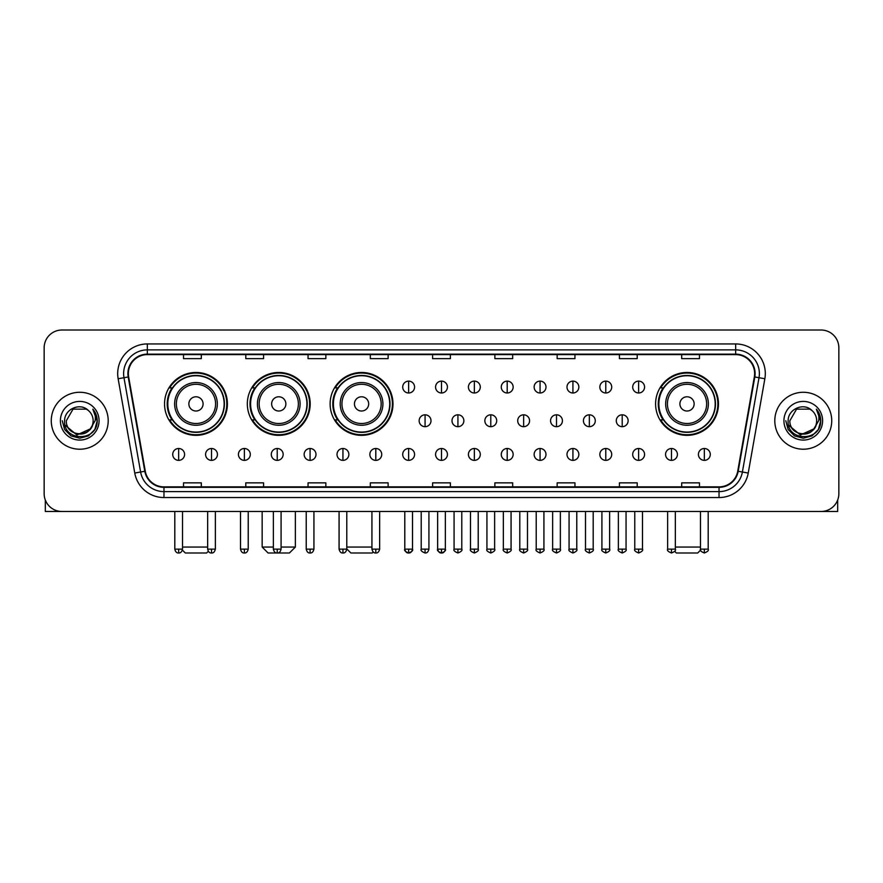 <?xml version="1.0" encoding="UTF-8"?>
<svg xmlns="http://www.w3.org/2000/svg" width="883" height="883" viewBox="0 0 883 883"><rect width="100%" height="100%" fill="white"/><g stroke="black" fill="none" stroke-linecap="round" stroke-linejoin="round"><path stroke-width="1.32" d="M655.594 403.895A31.435 31.435 0 0 0 687.029 435.33A31.435 31.435 0 0 0 718.464 403.895A31.435 31.435 0 0 0 687.029 372.471A31.435 31.435 0 0 0 655.594 403.895M330.121 403.895A31.435 31.435 0 0 0 361.555 435.33A31.435 31.435 0 0 0 392.99 403.895A31.435 31.435 0 0 0 361.555 372.471A31.435 31.435 0 0 0 330.121 403.895M247.328 403.895A31.435 31.435 0 0 0 278.763 435.33A31.435 31.435 0 0 0 310.198 403.895A31.435 31.435 0 0 0 278.763 372.471A31.435 31.435 0 0 0 247.328 403.895M164.536 403.895A31.435 31.435 0 0 0 195.971 435.33A31.435 31.435 0 0 0 227.406 403.895A31.435 31.435 0 0 0 195.971 372.471A31.435 31.435 0 0 0 164.536 403.895M172.075 419.911A28.764 28.764 0 0 1 172.075 387.891M254.867 419.911A28.764 28.764 0 0 1 254.867 387.891M337.659 419.911A28.764 28.764 0 0 1 337.659 387.891M663.133 419.911A28.764 28.764 0 0 1 663.133 387.891M44.15 347.792L44.15 493.685A17.792 17.792 0 0 0 61.942 511.478L821.058 511.478A17.792 17.792 0 0 0 838.85 493.685L838.85 347.792A17.792 17.792 0 0 0 821.058 330.01L61.942 330.01A17.792 17.792 0 0 0 44.15 347.792L44.15 493.685M51.269 420.738A28.466 28.466 0 0 0 79.735 449.215A28.466 28.466 0 0 0 108.201 420.738A28.466 28.466 0 0 0 79.735 392.273A28.466 28.466 0 0 0 51.269 420.738A28.466 28.466 0 0 0 79.735 449.215A28.466 28.466 0 0 0 108.201 420.738A28.466 28.466 0 0 0 79.735 392.273A28.466 28.466 0 0 0 51.269 420.738M774.799 420.738A28.466 28.466 0 0 0 803.265 449.215A28.466 28.466 0 0 0 831.731 420.738A28.466 28.466 0 0 0 803.265 392.273A28.466 28.466 0 0 0 774.799 420.738A28.466 28.466 0 0 0 803.265 449.215A28.466 28.466 0 0 0 831.731 420.738A28.466 28.466 0 0 0 803.265 392.273A28.466 28.466 0 0 0 774.799 420.738M128.366 373.597A18.973 18.973 0 0 1 147.34 354.613L735.66 354.613A18.973 18.973 0 0 1 754.347 376.886L737.724 471.191A18.973 18.973 0 0 1 719.027 486.864L163.973 486.864A18.973 18.973 0 0 1 145.276 471.191L128.653 376.886A18.973 18.973 0 0 1 128.366 373.597M127.892 373.597A19.448 19.448 0 0 0 128.19 376.975L144.812 471.268A19.448 19.448 0 0 0 163.973 487.339L719.027 487.339A19.448 19.448 0 0 0 738.188 471.268L754.81 376.975A19.448 19.448 0 0 0 735.66 354.138L147.34 354.138A19.448 19.448 0 0 0 127.892 373.597M118.145 378.741A29.658 29.658 0 0 1 147.34 343.94L735.66 343.94A29.658 29.658 0 0 1 764.855 378.741L748.232 473.045A29.658 29.658 0 0 1 719.027 497.548L163.973 497.548A29.658 29.658 0 0 1 134.768 473.045L118.145 378.741L123.984 377.714A23.72 23.72 0 0 1 147.34 349.878L735.66 349.878A23.72 23.72 0 0 1 759.016 377.714L742.393 472.008A23.72 23.72 0 0 1 719.027 491.61L163.973 491.61A23.72 23.72 0 0 1 140.607 472.008L123.984 377.714A23.72 23.72 0 0 1 123.62 373.597M821.058 330.01L61.942 330.01M61.942 511.478L821.058 511.478M838.85 493.685L838.85 347.792M738.188 471.268L742.393 472.008L759.016 377.714L764.855 378.741M432.604 354.613L432.604 358.63L450.396 358.63L450.396 354.613M370.33 354.613L370.33 358.63L388.123 358.63L388.123 354.613M308.057 354.613L308.057 358.63L325.849 358.63L325.849 354.613M245.794 354.613L245.794 358.63L263.587 358.63L263.587 354.613M183.521 354.613L183.521 358.63L201.313 358.63L201.313 354.613M494.877 354.613L494.877 358.63L512.67 358.63L512.67 354.613M557.151 354.613L557.151 358.63L574.943 358.63L574.943 354.613M619.413 354.613L619.413 358.63L637.206 358.63L637.206 354.613M681.687 354.613L681.687 358.63L699.479 358.63L699.479 354.613M450.396 486.864L450.396 482.858L432.604 482.858L432.604 486.864M388.123 486.864L388.123 482.858L370.33 482.858L370.33 486.864M325.849 486.864L325.849 482.858L308.057 482.858L308.057 486.864M263.587 486.864L263.587 482.858L245.794 482.858L245.794 486.864M201.313 486.864L201.313 482.858L183.521 482.858L183.521 486.864M512.67 486.864L512.67 482.858L494.877 482.858L494.877 486.864M574.943 486.864L574.943 482.858L557.151 482.858L557.151 486.864M637.206 486.864L637.206 482.858L619.413 482.858L619.413 486.864M699.479 486.864L699.479 482.858L681.687 482.858L681.687 486.864M93.134 420.738C93.962 438.034 65.508 438.034 66.335 420.738L73.035 409.138L86.435 409.138L88.51 410.617C80.287 401.997 64.448 409.094 64.602 420.738C63.09 441.434 96.644 441.975 97.185 421.743L97.218 420.738C97.163 416.346 95.706 412.482 92.825 409.16C95.011 412.747 95.783 416.61 95.132 420.738L90 429.359A13.4 13.4 0 0 0 93.134 420.738C93.962 438.034 65.508 438.034 66.335 420.738L73.035 409.138L86.435 409.138L88.51 410.617A13.4 13.4 0 0 1 93.134 420.738C93.962 438.034 65.508 438.034 66.335 420.738C65.629 432.825 82.892 438.972 90 429.359M90.861 428.641L76.876 434.977L65.022 425.087M60.397 420.738A19.338 19.338 0 0 0 79.735 440.076A19.338 19.338 0 0 0 99.073 420.738A19.338 19.338 0 0 0 79.735 401.412A19.338 19.338 0 0 0 60.397 420.738M92.825 409.16L97.207 421.246L96.39 415.451L97.207 421.246L96.39 415.451L97.207 421.246L92.958 409.304L97.207 421.246L92.958 409.304L97.218 420.738L94.867 429.48L88.477 435.882L79.735 438.222L70.993 435.882L64.591 429.48L62.252 420.738M92.958 409.304L97.207 421.257M45.331 500.076L45.331 511.478L114.128 511.478M208.333 551.312L206.644 552.99L185.298 552.99L182.395 550.087M182.516 547.063L207.66 547.063M203.09 403.895A7.119 7.119 0 0 0 195.971 396.787A7.119 7.119 0 0 0 188.852 403.895A7.119 7.119 0 0 0 195.971 411.014A7.119 7.119 0 0 0 203.09 403.895M217.328 403.895A21.347 21.347 0 0 0 195.971 382.549A21.347 21.347 0 0 0 174.624 403.895A21.347 21.347 0 0 0 195.971 425.253A21.347 21.347 0 0 0 217.328 403.895A21.347 21.347 0 0 1 195.971 425.253A21.347 21.347 0 0 1 174.624 403.895M224.139 403.895A28.168 28.168 0 0 0 195.971 375.728A28.168 28.168 0 0 0 167.803 403.895A28.168 28.168 0 0 0 195.971 432.074A28.168 28.168 0 0 0 224.139 403.895M226.81 403.895A30.839 30.839 0 0 1 169.613 419.911L172.472 419.911A28.433 28.433 0 0 0 214.79 425.22A28.433 28.433 0 0 0 214.79 382.582A28.433 28.433 0 0 0 172.472 387.891L169.613 387.891A30.839 30.839 0 0 1 226.81 403.895M281.081 547.063L295.375 547.063L289.436 552.99L268.09 552.99L262.163 547.063L273.366 547.063M285.882 403.895A7.119 7.119 0 0 0 278.763 396.787A7.119 7.119 0 0 0 271.644 403.895A7.119 7.119 0 0 0 278.763 411.014A7.119 7.119 0 0 0 285.882 403.895M300.11 403.895A21.347 21.347 0 0 0 278.763 382.549A21.347 21.347 0 0 0 257.417 403.895A21.347 21.347 0 0 0 278.763 425.253A21.347 21.347 0 0 0 300.11 403.895A21.347 21.347 0 0 1 278.763 425.253A21.347 21.347 0 0 1 257.417 403.895M306.931 403.895A28.168 28.168 0 0 0 278.763 375.728A28.168 28.168 0 0 0 250.595 403.895A28.168 28.168 0 0 0 278.763 432.074A28.168 28.168 0 0 0 306.931 403.895M309.602 403.895A30.839 30.839 0 0 1 252.406 419.911L255.264 419.911A28.433 28.433 0 0 0 297.582 425.22A28.433 28.433 0 0 0 297.582 382.582A28.433 28.433 0 0 0 255.264 387.891L252.406 387.891A30.839 30.839 0 0 1 309.602 403.895M373.211 552.007L372.229 552.99L350.882 552.99L346.787 548.906M346.787 547.063L371.931 547.063M368.675 403.895A7.119 7.119 0 0 0 361.555 396.787A7.119 7.119 0 0 0 354.436 403.895A7.119 7.119 0 0 0 361.555 411.014A7.119 7.119 0 0 0 368.675 403.895M382.902 403.895A21.347 21.347 0 0 0 361.555 382.549A21.347 21.347 0 0 0 340.209 403.895A21.347 21.347 0 0 0 361.555 425.253A21.347 21.347 0 0 0 382.902 403.895A21.347 21.347 0 0 1 361.555 425.253A21.347 21.347 0 0 1 340.209 403.895M389.723 403.895A28.168 28.168 0 0 0 361.555 375.728A28.168 28.168 0 0 0 333.388 403.895A28.168 28.168 0 0 0 361.555 432.074A28.168 28.168 0 0 0 389.723 403.895M392.394 403.895A30.839 30.839 0 0 1 335.198 419.911L338.057 419.911A28.433 28.433 0 0 0 380.374 425.22A28.433 28.433 0 0 0 380.374 382.582A28.433 28.433 0 0 0 338.057 387.891L335.198 387.891A30.839 30.839 0 0 1 392.394 403.895M700.605 550.087L697.702 552.99L676.356 552.99L674.667 551.312M675.34 547.063L700.484 547.063M694.148 403.895A7.119 7.119 0 0 0 687.029 396.787A7.119 7.119 0 0 0 679.91 403.895A7.119 7.119 0 0 0 687.029 411.014A7.119 7.119 0 0 0 694.148 403.895M708.376 403.895A21.347 21.347 0 0 0 687.029 382.549A21.347 21.347 0 0 0 665.672 403.895A21.347 21.347 0 0 0 687.029 425.253A21.347 21.347 0 0 0 708.376 403.895A21.347 21.347 0 0 1 687.029 425.253A21.347 21.347 0 0 1 665.672 403.895M715.197 403.895A28.168 28.168 0 0 0 687.029 375.728A28.168 28.168 0 0 0 658.861 403.895A28.168 28.168 0 0 0 687.029 432.074A28.168 28.168 0 0 0 715.197 403.895M717.868 403.895A30.839 30.839 0 0 1 660.672 419.911L663.53 419.911A28.433 28.433 0 0 0 705.837 425.22A28.433 28.433 0 0 0 705.837 382.582A28.433 28.433 0 0 0 663.53 387.891L660.672 387.891A30.839 30.839 0 0 1 717.868 403.895M408.641 381.125A5.927 5.927 0 0 0 402.714 387.052A5.927 5.927 0 0 0 408.641 392.99A5.927 5.927 0 0 0 414.58 387.052A5.927 5.927 0 0 0 408.641 381.125L408.641 392.99A5.927 5.927 0 0 0 414.58 387.052A5.927 5.927 0 0 0 408.641 381.125M441.5 381.125A5.927 5.927 0 0 0 435.573 387.052A5.927 5.927 0 0 0 441.5 392.99A5.927 5.927 0 0 0 447.427 387.052A5.927 5.927 0 0 0 441.5 381.125L441.5 392.99A5.927 5.927 0 0 0 447.427 387.052A5.927 5.927 0 0 0 441.5 381.125M474.359 381.125A5.927 5.927 0 0 0 468.42 387.052A5.927 5.927 0 0 0 474.359 392.99A5.927 5.927 0 0 0 480.286 387.052A5.927 5.927 0 0 0 474.359 381.125L474.359 392.99A5.927 5.927 0 0 0 480.286 387.052A5.927 5.927 0 0 0 474.359 381.125M507.206 381.125A5.927 5.927 0 0 0 501.279 387.052A5.927 5.927 0 0 0 507.206 392.99A5.927 5.927 0 0 0 513.144 387.052A5.927 5.927 0 0 0 507.206 381.125L507.206 392.99A5.927 5.927 0 0 0 513.144 387.052A5.927 5.927 0 0 0 507.206 381.125M540.065 381.125A5.927 5.927 0 0 0 534.138 387.052A5.927 5.927 0 0 0 540.065 392.99A5.927 5.927 0 0 0 545.992 387.052A5.927 5.927 0 0 0 540.065 381.125L540.065 392.99A5.927 5.927 0 0 0 545.992 387.052A5.927 5.927 0 0 0 540.065 381.125M572.924 381.125A5.927 5.927 0 0 0 566.996 387.052A5.927 5.927 0 0 0 572.924 392.99A5.927 5.927 0 0 0 578.851 387.052A5.927 5.927 0 0 0 572.924 381.125L572.924 392.99A5.927 5.927 0 0 0 578.851 387.052A5.927 5.927 0 0 0 572.924 381.125M605.782 381.125A5.927 5.927 0 0 0 599.844 387.052A5.927 5.927 0 0 0 605.782 392.99A5.927 5.927 0 0 0 611.709 387.052A5.927 5.927 0 0 0 605.782 381.125L605.782 392.99A5.927 5.927 0 0 0 611.709 387.052A5.927 5.927 0 0 0 605.782 381.125M638.63 381.125A5.927 5.927 0 0 0 632.703 387.052A5.927 5.927 0 0 0 638.63 392.99A5.927 5.927 0 0 0 644.568 387.052A5.927 5.927 0 0 0 638.63 381.125L638.63 392.99A5.927 5.927 0 0 0 644.568 387.052A5.927 5.927 0 0 0 638.63 381.125M425.076 414.811A5.927 5.927 0 0 0 419.138 420.738A5.927 5.927 0 0 0 425.076 426.677A5.927 5.927 0 0 0 431.003 420.738A5.927 5.927 0 0 0 425.076 414.811L425.076 426.677A5.927 5.927 0 0 0 431.003 420.738A5.927 5.927 0 0 0 425.076 414.811M457.924 414.811A5.927 5.927 0 0 0 451.997 420.738A5.927 5.927 0 0 0 457.924 426.677A5.927 5.927 0 0 0 463.862 420.738A5.927 5.927 0 0 0 457.924 414.811L457.924 426.677A5.927 5.927 0 0 0 463.862 420.738A5.927 5.927 0 0 0 457.924 414.811M490.782 414.811A5.927 5.927 0 0 0 484.855 420.738A5.927 5.927 0 0 0 490.782 426.677A5.927 5.927 0 0 0 496.71 420.738A5.927 5.927 0 0 0 490.782 414.811L490.782 426.677A5.927 5.927 0 0 0 496.71 420.738A5.927 5.927 0 0 0 490.782 414.811M523.641 414.811A5.927 5.927 0 0 0 517.703 420.738A5.927 5.927 0 0 0 523.641 426.677A5.927 5.927 0 0 0 529.568 420.738A5.927 5.927 0 0 0 523.641 414.811L523.641 426.677A5.927 5.927 0 0 0 529.568 420.738A5.927 5.927 0 0 0 523.641 414.811M556.5 414.811A5.927 5.927 0 0 0 550.562 420.738A5.927 5.927 0 0 0 556.5 426.677A5.927 5.927 0 0 0 562.427 420.738A5.927 5.927 0 0 0 556.5 414.811L556.5 426.677A5.927 5.927 0 0 0 562.427 420.738A5.927 5.927 0 0 0 556.5 414.811M589.347 414.811A5.927 5.927 0 0 0 583.42 420.738A5.927 5.927 0 0 0 589.347 426.677A5.927 5.927 0 0 0 595.285 420.738A5.927 5.927 0 0 0 589.347 414.811L589.347 426.677A5.927 5.927 0 0 0 595.285 420.738A5.927 5.927 0 0 0 589.347 414.811M622.206 414.811A5.927 5.927 0 0 0 616.279 420.738A5.927 5.927 0 0 0 622.206 426.677A5.927 5.927 0 0 0 628.133 420.738A5.927 5.927 0 0 0 622.206 414.811L622.206 426.677A5.927 5.927 0 0 0 628.133 420.738A5.927 5.927 0 0 0 622.206 414.811M178.653 448.498A5.927 5.927 0 0 0 172.726 454.425A5.927 5.927 0 0 0 178.653 460.363A5.927 5.927 0 0 0 184.591 454.425A5.927 5.927 0 0 0 178.653 448.498L178.653 460.363A5.927 5.927 0 0 0 184.591 454.425A5.927 5.927 0 0 0 178.653 448.498M211.512 448.498A5.927 5.927 0 0 0 205.584 454.425A5.927 5.927 0 0 0 211.512 460.363A5.927 5.927 0 0 0 217.439 454.425A5.927 5.927 0 0 0 211.512 448.498L211.512 460.363A5.927 5.927 0 0 0 217.439 454.425A5.927 5.927 0 0 0 211.512 448.498M244.37 448.498A5.927 5.927 0 0 0 238.432 454.425A5.927 5.927 0 0 0 244.37 460.363A5.927 5.927 0 0 0 250.297 454.425A5.927 5.927 0 0 0 244.37 448.498L244.37 460.363A5.927 5.927 0 0 0 250.297 454.425A5.927 5.927 0 0 0 244.37 448.498M277.218 448.498A5.927 5.927 0 0 0 271.291 454.425A5.927 5.927 0 0 0 277.218 460.363A5.927 5.927 0 0 0 283.156 454.425A5.927 5.927 0 0 0 277.218 448.498L277.218 460.363A5.927 5.927 0 0 0 283.156 454.425A5.927 5.927 0 0 0 277.218 448.498M310.076 448.498A5.927 5.927 0 0 0 304.149 454.425A5.927 5.927 0 0 0 310.076 460.363A5.927 5.927 0 0 0 316.004 454.425A5.927 5.927 0 0 0 310.076 448.498L310.076 460.363A5.927 5.927 0 0 0 316.004 454.425A5.927 5.927 0 0 0 310.076 448.498M342.935 448.498A5.927 5.927 0 0 0 337.008 454.425A5.927 5.927 0 0 0 342.935 460.363A5.927 5.927 0 0 0 348.862 454.425A5.927 5.927 0 0 0 342.935 448.498L342.935 460.363A5.927 5.927 0 0 0 348.862 454.425A5.927 5.927 0 0 0 342.935 448.498M375.794 448.498A5.927 5.927 0 0 0 369.856 454.425A5.927 5.927 0 0 0 375.794 460.363A5.927 5.927 0 0 0 381.721 454.425A5.927 5.927 0 0 0 375.794 448.498L375.794 460.363A5.927 5.927 0 0 0 381.721 454.425A5.927 5.927 0 0 0 375.794 448.498M408.641 448.498A5.927 5.927 0 0 0 402.714 454.425A5.927 5.927 0 0 0 408.641 460.363A5.927 5.927 0 0 0 414.58 454.425A5.927 5.927 0 0 0 408.641 448.498L408.641 460.363A5.927 5.927 0 0 0 414.58 454.425A5.927 5.927 0 0 0 408.641 448.498M441.5 448.498A5.927 5.927 0 0 0 435.573 454.425A5.927 5.927 0 0 0 441.5 460.363A5.927 5.927 0 0 0 447.427 454.425A5.927 5.927 0 0 0 441.5 448.498L441.5 460.363A5.927 5.927 0 0 0 447.427 454.425A5.927 5.927 0 0 0 441.5 448.498M474.359 448.498A5.927 5.927 0 0 0 468.42 454.425A5.927 5.927 0 0 0 474.359 460.363A5.927 5.927 0 0 0 480.286 454.425A5.927 5.927 0 0 0 474.359 448.498L474.359 460.363A5.927 5.927 0 0 0 480.286 454.425A5.927 5.927 0 0 0 474.359 448.498M507.206 448.498A5.927 5.927 0 0 0 501.279 454.425A5.927 5.927 0 0 0 507.206 460.363A5.927 5.927 0 0 0 513.144 454.425A5.927 5.927 0 0 0 507.206 448.498L507.206 460.363A5.927 5.927 0 0 0 513.144 454.425A5.927 5.927 0 0 0 507.206 448.498M540.065 448.498A5.927 5.927 0 0 0 534.138 454.425A5.927 5.927 0 0 0 540.065 460.363A5.927 5.927 0 0 0 545.992 454.425A5.927 5.927 0 0 0 540.065 448.498L540.065 460.363A5.927 5.927 0 0 0 545.992 454.425A5.927 5.927 0 0 0 540.065 448.498M572.924 448.498A5.927 5.927 0 0 0 566.996 454.425A5.927 5.927 0 0 0 572.924 460.363A5.927 5.927 0 0 0 578.851 454.425A5.927 5.927 0 0 0 572.924 448.498L572.924 460.363A5.927 5.927 0 0 0 578.851 454.425A5.927 5.927 0 0 0 572.924 448.498M605.782 448.498A5.927 5.927 0 0 0 599.844 454.425A5.927 5.927 0 0 0 605.782 460.363A5.927 5.927 0 0 0 611.709 454.425A5.927 5.927 0 0 0 605.782 448.498L605.782 460.363A5.927 5.927 0 0 0 611.709 454.425A5.927 5.927 0 0 0 605.782 448.498M638.63 448.498A5.927 5.927 0 0 0 632.703 454.425A5.927 5.927 0 0 0 638.63 460.363A5.927 5.927 0 0 0 644.568 454.425A5.927 5.927 0 0 0 638.63 448.498L638.63 460.363A5.927 5.927 0 0 0 644.568 454.425A5.927 5.927 0 0 0 638.63 448.498M671.488 448.498A5.927 5.927 0 0 0 665.561 454.425A5.927 5.927 0 0 0 671.488 460.363A5.927 5.927 0 0 0 677.416 454.425A5.927 5.927 0 0 0 671.488 448.498L671.488 460.363A5.927 5.927 0 0 0 677.416 454.425A5.927 5.927 0 0 0 671.488 448.498M704.347 448.498A5.927 5.927 0 0 0 698.409 454.425A5.927 5.927 0 0 0 704.347 460.363A5.927 5.927 0 0 0 710.274 454.425A5.927 5.927 0 0 0 704.347 448.498L704.347 460.363A5.927 5.927 0 0 0 710.274 454.425A5.927 5.927 0 0 0 704.347 448.498M837.669 500.076L837.669 511.478L768.872 511.478M816.665 420.738C817.492 438.034 789.038 438.034 789.866 420.738L796.565 409.138L809.965 409.138L812.051 410.617C803.817 401.997 787.989 409.094 788.133 420.738C786.632 441.434 820.175 441.975 820.715 421.743L820.749 420.738C820.693 416.346 819.236 412.482 816.356 409.16C818.541 412.747 819.314 416.61 818.673 420.738L813.541 429.359A13.4 13.4 0 0 0 816.665 420.738C817.492 438.034 789.038 438.034 789.866 420.738C789.038 438.034 817.492 438.034 816.665 420.738A13.4 13.4 0 0 0 812.051 410.617M813.541 429.359C806.422 438.972 789.17 432.825 789.866 420.738M814.391 428.641L800.406 434.977L788.552 425.087M783.927 420.738A19.338 19.338 0 0 0 803.265 440.076A19.338 19.338 0 0 0 822.603 420.738A19.338 19.338 0 0 0 803.265 401.412A19.338 19.338 0 0 0 783.927 420.738M816.356 409.16L820.737 421.246L819.921 415.451L820.737 421.246L819.921 415.451L820.737 421.246L816.488 409.304L820.737 421.246L816.488 409.304L820.749 420.738L818.409 429.48L812.007 435.882L803.265 438.222L794.523 435.882L788.133 429.48L785.782 420.738M816.488 409.304L820.737 421.257M735.66 343.94L735.66 354.138M123.984 377.714L128.19 376.975M163.973 497.548L163.973 487.339M719.027 487.339L719.027 497.548M134.768 473.045L144.812 471.268M754.81 376.975L759.016 377.714M147.34 343.94L147.34 354.138M742.393 472.008L748.232 473.045M215.584 403.895A19.614 19.614 0 0 0 195.971 384.282A19.614 19.614 0 0 0 176.357 403.895A19.614 19.614 0 0 0 195.971 423.509A19.614 19.614 0 0 0 215.584 403.895M298.377 403.895A19.614 19.614 0 0 0 278.763 384.282A19.614 19.614 0 0 0 259.149 403.895A19.614 19.614 0 0 0 278.763 423.509A19.614 19.614 0 0 0 298.377 403.895M381.169 403.895A19.614 19.614 0 0 0 361.555 384.282A19.614 19.614 0 0 0 341.942 403.895A19.614 19.614 0 0 0 361.555 423.509A19.614 19.614 0 0 0 381.169 403.895M706.643 403.895A19.614 19.614 0 0 0 687.029 384.282A19.614 19.614 0 0 0 667.416 403.895A19.614 19.614 0 0 0 687.029 423.509A19.614 19.614 0 0 0 706.643 403.895M425.076 549.138L421.213 549.138C420.44 550.374 421.721 551.654 425.076 552.99L425.076 549.138L428.928 549.138L428.928 511.478M457.924 549.138L454.072 549.138C453.288 550.374 454.579 551.654 457.924 552.99L457.924 549.138L461.787 549.138L461.787 511.478M490.782 549.138L486.93 549.138C486.147 550.374 487.427 551.654 490.782 552.99L490.782 549.138L494.635 549.138L494.635 511.478M523.641 549.138L519.789 549.138C519.005 550.374 520.286 551.654 523.641 552.99L523.641 549.138L527.493 549.138L527.493 511.478M556.5 549.138L552.637 549.138C551.853 550.374 553.144 551.654 556.5 552.99L556.5 549.138L560.352 549.138L560.352 511.478M589.347 549.138L585.495 549.138C584.712 550.374 586.003 551.654 589.347 552.99L589.347 549.138L593.199 549.138L593.199 511.478M622.206 549.138L618.354 549.138C617.57 550.374 618.851 551.654 622.206 552.99L622.206 549.138L626.058 549.138L626.058 511.478M178.653 549.138L174.801 549.138C175.474 551.886 176.755 553.177 178.653 552.99L178.653 549.138L182.516 549.138L182.516 511.478M211.512 549.138L207.66 549.138C208.333 551.886 209.613 553.177 211.512 552.99L211.512 549.138L215.364 549.138L215.364 511.478M244.37 549.138L240.507 549.138C241.18 551.886 242.472 553.177 244.37 552.99L244.37 549.138L248.222 549.138L248.222 511.478M277.218 549.138L273.366 549.138C274.039 551.886 275.33 553.177 277.218 552.99L277.218 549.138L281.081 549.138L281.081 511.478M310.076 549.138L306.224 549.138C306.898 551.886 308.178 553.177 310.076 552.99L310.076 549.138L313.929 549.138L313.929 511.478M342.935 549.138L339.083 549.138C339.756 551.886 341.037 553.177 342.935 552.99L342.935 549.138L346.787 549.138L346.787 511.478M375.794 549.138L371.931 549.138C372.604 551.886 373.895 553.177 375.794 552.99L375.794 549.138L379.646 549.138L379.646 511.478M408.641 549.138L404.789 549.138C404.006 550.374 405.297 551.654 408.641 552.99L408.641 549.138L412.504 549.138C413.277 550.374 411.997 551.654 408.641 552.99C406.743 553.177 405.463 551.886 404.789 549.138L404.789 511.478M441.5 549.138L437.648 549.138C436.864 550.374 438.145 551.654 441.5 552.99L441.5 549.138L445.352 549.138C446.136 550.374 444.855 551.654 441.5 552.99C439.602 553.177 438.321 551.886 437.648 549.138L437.648 511.478M474.359 549.138L470.496 549.138C469.723 550.374 471.003 551.654 474.359 552.99L474.359 549.138L478.211 549.138L478.211 511.478L478.211 549.138C478.994 550.374 477.703 551.654 474.359 552.99M507.206 549.138L503.354 549.138L503.354 511.478L503.354 549.138C502.57 550.374 503.862 551.654 507.206 552.99L507.206 549.138L511.069 549.138L511.069 511.478M540.065 549.138L536.213 549.138C535.429 550.374 536.709 551.654 540.065 552.99L540.065 549.138L543.917 549.138L543.917 511.478M572.924 549.138L569.071 549.138C568.288 550.374 569.568 551.654 572.924 552.99L572.924 549.138L576.776 549.138L576.776 511.478M605.782 549.138L601.919 549.138C601.135 550.374 602.427 551.654 605.782 552.99L605.782 549.138L609.634 549.138L609.634 511.478M638.63 549.138L634.778 549.138C633.994 550.374 635.285 551.654 638.63 552.99L638.63 549.138L642.493 549.138L642.493 511.478M671.488 549.138L667.636 549.138C666.853 550.374 668.133 551.654 671.488 552.99L671.488 549.138L675.34 549.138L675.34 511.478M704.347 549.138L700.484 549.138C699.711 550.374 700.992 551.654 704.347 552.99L704.347 549.138L708.199 549.138L708.199 511.478M295.375 511.478L295.375 547.063M262.163 511.478L262.163 547.063M421.213 549.138L421.213 511.478M428.928 549.138C428.255 551.886 426.975 553.177 425.076 552.99M454.072 549.138L454.072 511.478M461.787 549.138C462.56 550.374 461.279 551.654 457.924 552.99M486.93 549.138L486.93 511.478M494.635 549.138C495.418 550.374 494.138 551.654 490.782 552.99M519.789 549.138L519.789 511.478M527.493 549.138C528.277 550.374 526.985 551.654 523.641 552.99M552.637 549.138L552.637 511.478M560.352 549.138C561.135 550.374 559.844 551.654 556.5 552.99M585.495 549.138L585.495 511.478M593.199 549.138C593.983 550.374 592.703 551.654 589.347 552.99M618.354 549.138L618.354 511.478M626.058 549.138C626.842 550.374 625.561 551.654 622.206 552.99M174.801 549.138L174.801 511.478M182.516 549.138C181.843 551.886 180.551 553.177 178.653 552.99M207.66 549.138L207.66 511.478M215.364 549.138C214.69 551.886 213.41 553.177 211.512 552.99M240.507 549.138L240.507 511.478M248.222 549.138C247.549 551.886 246.269 553.177 244.37 552.99M273.366 549.138L273.366 511.478M281.081 549.138C280.408 551.886 279.116 553.177 277.218 552.99M306.224 549.138L306.224 511.478M313.929 549.138C313.255 551.886 311.975 553.177 310.076 552.99M339.083 549.138L339.083 511.478M346.787 549.138C346.114 551.886 344.834 553.177 342.935 552.99M371.931 549.138L371.931 511.478M379.646 549.138C378.973 551.886 377.681 553.177 375.794 552.99M408.641 552.99C410.54 553.177 411.831 551.886 412.504 549.138L412.504 511.478M441.5 552.99C443.398 553.177 444.679 551.886 445.352 549.138L445.352 511.478M470.496 549.138L470.496 511.478M511.069 549.138C511.853 550.374 510.562 551.654 507.206 552.99M536.213 549.138L536.213 511.478M543.917 549.138C544.701 550.374 543.42 551.654 540.065 552.99M569.071 549.138L569.071 511.478M576.776 549.138C577.559 550.374 576.279 551.654 572.924 552.99M601.919 549.138L601.919 511.478M609.634 549.138C610.418 550.374 609.127 551.654 605.782 552.99M634.778 549.138L634.778 511.478M642.493 549.138C643.265 550.374 641.985 551.654 638.63 552.99M667.636 549.138L667.636 511.478M675.34 549.138C676.124 550.374 674.844 551.654 671.488 552.99M700.484 549.138L700.484 511.478M708.199 549.138C708.983 550.374 707.691 551.654 704.347 552.99"/></g></svg>

